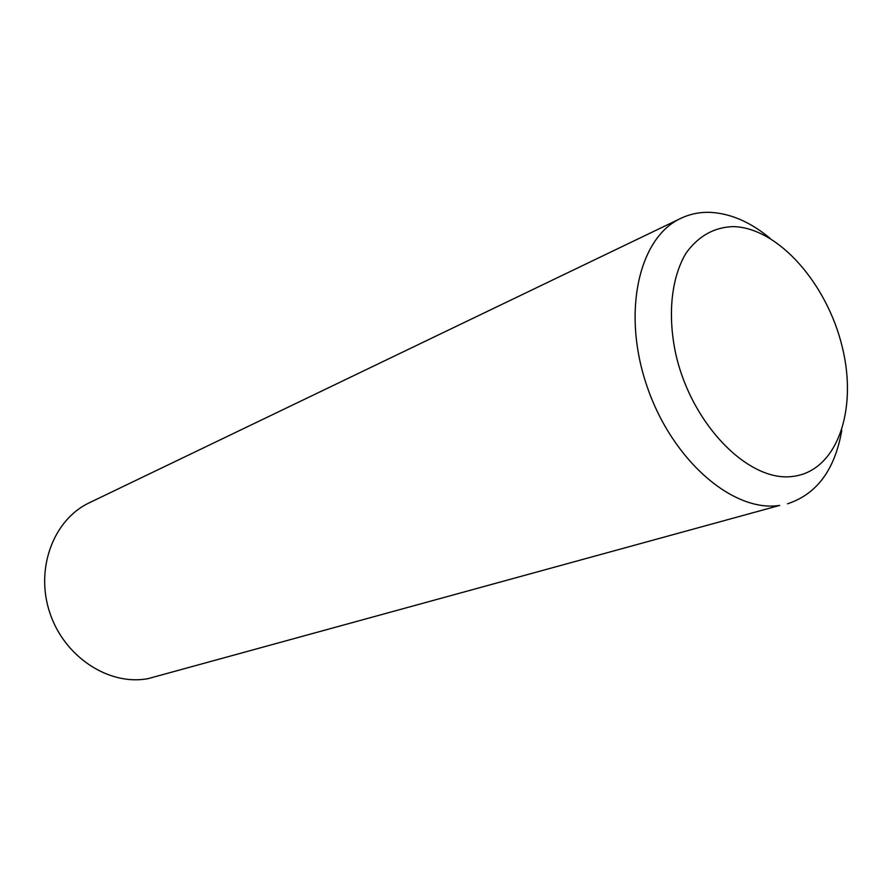 <?xml version="1.0" encoding="UTF-8"?>
<svg xmlns="http://www.w3.org/2000/svg" width="892" height="892" viewBox="0 0 892 892"><rect width="100%" height="100%" fill="white"/><g stroke="black" fill="none" stroke-linecap="round" stroke-linejoin="round"><path stroke-width="1.34" d="M680.797 218.373L89.345 502.765C53.576 519.501 34.955 568.572 49.796 612.715C64.28 656.98 108.891 685.97 147.938 678.678L779.686 505.407C733.28 512.8 672.2 460.484 647.101 386.548C621.568 312.746 638.717 237.551 680.797 218.373C689.962 214.013 699.752 212.006 710.166 212.363C730.459 213.378 750.406 222.008 770.008 238.253M733.525 226.613C714.436 227.092 698.681 235.834 686.271 252.815C671.42 277.055 667.272 314.709 675.846 354.314C691.88 425.272 749.392 482.951 793.178 476.373C837.253 470.887 857.992 409.718 842.171 346.62C826.906 283.444 778.181 227.839 733.525 226.613M841.803 430.267C834.957 469.638 816.86 494.157 787.513 503.802"/></g></svg>
